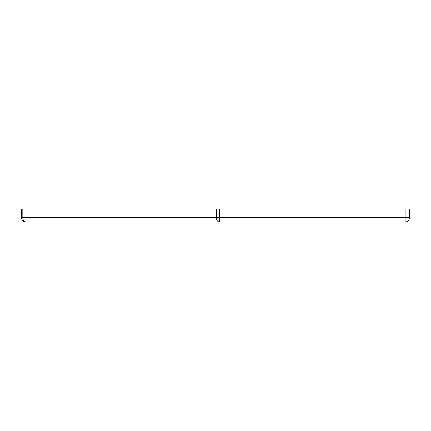 <?xml version="1.0" encoding="UTF-8"?>
<svg xmlns="http://www.w3.org/2000/svg" width="431" height="431" viewBox="0 0 431 431"><rect width="100%" height="100%" fill="white"/><g stroke="black" fill="none" stroke-linecap="round" stroke-linejoin="round"><path stroke-width="0.65" d="M409.45 217.677A4.358 4.358 0 0 1 405.092 222.035L405.092 217.677L409.45 217.677L409.45 208.965L21.55 208.965L21.55 217.677L21.55 208.965M77.122 222.035L55.33 222.035M405.092 222.035L25.908 222.035A4.358 4.358 0 0 1 21.55 217.677A4.358 4.358 0 0 0 25.908 222.035A4.358 4.358 0 0 1 21.55 217.677L22.827 217.677L22.827 208.965M21.55 217.677A4.358 4.358 0 0 0 25.908 222.035A4.358 3.082 -90 0 1 22.827 217.677L219.487 217.677L219.487 208.965M405.092 208.965L405.092 217.677L219.487 217.677L219.487 222.035A4.358 3.082 -90 0 1 216.405 217.677L216.405 208.965"/></g></svg>
